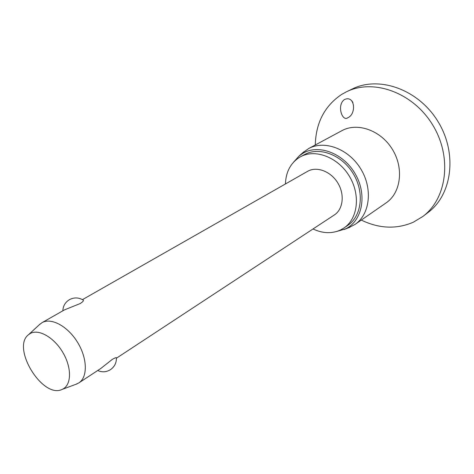 <?xml version="1.0" encoding="UTF-8"?>
<svg xmlns="http://www.w3.org/2000/svg" width="474" height="474" viewBox="0 0 474 474"><rect width="100%" height="100%" fill="white"/><g stroke="black" fill="none" stroke-linecap="round" stroke-linejoin="round"><path stroke-width="0.71" d="M351.761 100.808L352.952 102.532M315.275 144.991C315.874 122.73 324.672 105.868 341.665 94.415L346.364 91.838C373.269 78.352 412.925 92.412 432.566 124.763C452.474 156.953 446.994 198.671 422.767 216.523L413.269 222.241C396.489 229.41 379.164 228.693 361.289 220.084M346.364 91.838L352.283 88.976C379.087 75.544 418.489 89.42 437.946 121.468C457.671 153.357 452.137 194.761 427.998 212.548L422.767 216.523M344.266 99.688L344.752 99.416C354.973 95.096 356.561 113.837 347.987 117.659L347.709 117.813C342.192 121.83 336.653 105.24 344.266 99.688M302.572 152.912L308.55 148.611C324.34 139.83 348.562 148.771 360.702 168.797C373.032 188.711 370.004 214.349 355.008 224.433L348.467 227.804M293.738 161.972L299.171 155.916L302.916 153.292C318.7 143.723 343.887 153.369 355.541 174.42C367.433 195.335 362.177 221.109 345.469 228.912L336.38 231.567M285.419 183.977C285.911 171.825 290.681 162.902 299.71 157.208L300.374 156.835C315.068 148.587 337.743 157.054 349.154 175.878C360.744 194.589 357.989 218.633 343.964 227.982L340.646 229.92C332.013 233.854 322.8 233.546 312.994 228.983M300.374 156.835L304.509 154.589C319.18 146.353 341.772 154.743 353.112 173.448C364.63 192.053 361.846 215.984 347.851 225.322L343.964 227.982M39.265 324.797L42.02 322.676C51.204 317.302 67.818 326.248 77.582 342.37C87.471 358.415 87.832 377.239 78.832 382.915L75.763 384.361M78.832 382.915L100.855 368.44L112.314 359.381C115.265 357.686 116.628 357.242 116.397 358.054C116.48 362.894 114.53 366.746 110.549 369.607C106.395 372.173 102.111 372.481 97.691 370.52M307.507 171.392L307.65 171.31C316.739 166.048 330.781 171.304 337.778 182.911C344.9 194.441 343.152 209.312 334.312 214.977L116.403 358.22M82.938 299.941C84.099 300.344 83.205 301.541 80.248 303.526L64.523 309.848M30.235 333.512C38.738 328.571 54.368 337.589 63.125 352.946C72.012 368.245 71.456 385.356 62.396 389.284L62.207 389.373C42.713 399.327 10.926 347.448 28.641 334.603L30.235 333.512M308.55 148.611L341.884 130.676C357.42 122.055 380.865 130.332 392.407 149.375C404.132 168.3 400.862 192.948 386.126 202.878L355.008 224.433M82.938 299.935C78.554 297.388 74.08 297.281 69.506 299.621C65.288 302.187 63.066 305.92 62.846 310.808M62.207 389.373L77.013 383.899M28.641 334.603L40.243 323.896M41.943 322.717L64.588 309.812M82.446 299.639L307.579 171.351M344.243 229.469L350.002 227.2M299.171 155.916L303.81 151.816"/></g></svg>
